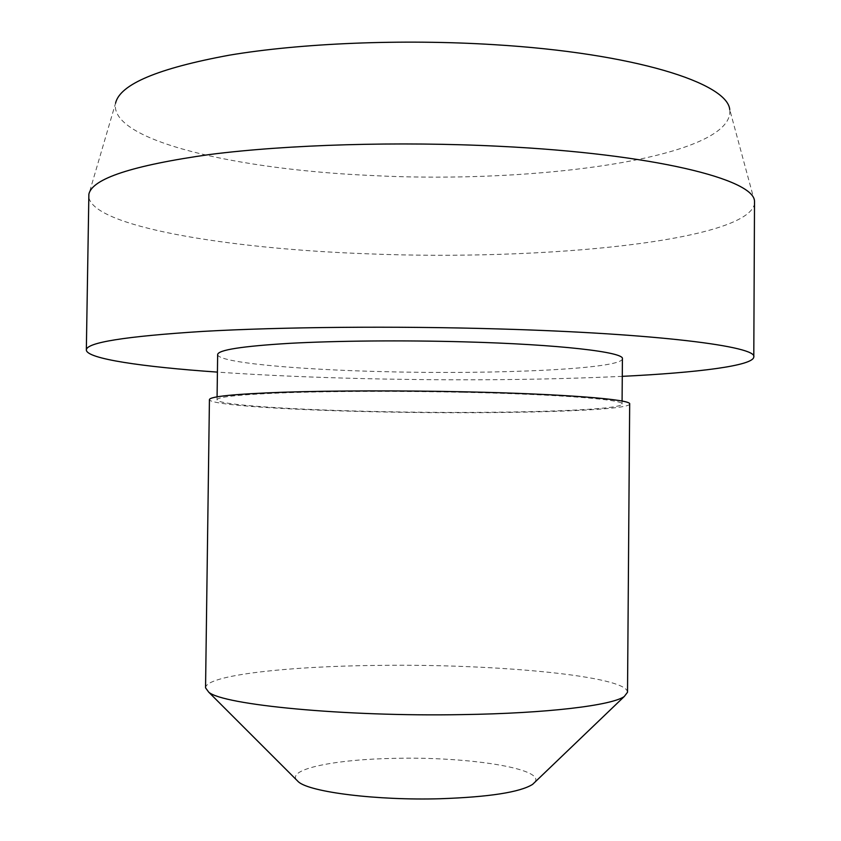 <?xml version="1.0" encoding="UTF-8"?>
<svg xmlns="http://www.w3.org/2000/svg" width="841" height="841" viewBox="0 0 841 841"><rect width="100%" height="100%" fill="white"/><g stroke="black" fill="none" stroke-linecap="round" stroke-linejoin="round"><path stroke-width="0.63" stroke-dasharray="4.21 3.15" d="M754.661 202.965C749.92 241.22 542.224 261.025 368.074 253.824C227.512 248.904 90.187 226.366 88.683 195.995M754.514 201.23L729.736 109.582C735.57 157.246 538.293 184.253 372.248 175.527C237.793 169.808 108.71 140.878 115.564 103.149L88.873 194.26M622.277 376.348C543.854 379.964 458.66 380.742 366.676 378.681C312.768 377.441 263.012 375.254 217.409 372.111M463.496 392.295C559.097 394.313 624.274 399.664 622.067 404.016C621.888 410.765 496.19 414.003 384.705 411.691C296.137 410.051 216.936 405.057 217.041 399.769C217.64 396.742 241.567 394.376 288.81 392.652C335.57 391.128 402.219 390.96 463.496 392.295M622.414 358.771C622.203 369.01 496.568 374.592 385.146 371.69C296.631 369.683 217.504 362.534 217.651 354.524M627.523 692.259C627.344 676.048 496.558 663.875 380.773 665.368C288.694 666.104 205.761 675.155 205.551 687.833M629.678 404.006C629.341 411.028 498.892 414.361 383.559 411.974C291.838 410.282 209.388 405.11 209.43 399.601M534.887 782.183C545.473 768.464 466.976 756.437 394.219 758.361C336.19 759.339 288.421 768.737 296.284 779.681M622.088 401.062L622.067 404.016M217.083 396.826L217.041 399.769"/><path stroke-width="1.26" d="M217.409 372.111C142.455 366.876 86.528 358.781 86.339 349.972L88.873 194.26C91.995 178.691 132.352 165.435 209.935 154.481C287.307 144.589 398.687 141.204 499.838 146.313C654.54 153.871 754.209 179.406 754.514 201.23L753.788 356.962C753.41 365.772 697.326 372.689 622.277 376.348M115.564 103.149C119.916 84.331 157.887 68.331 229.488 55.149C300.7 43.206 401.84 38.928 493.919 44.657C634.577 53.12 727.539 83.08 729.736 109.582M86.339 349.972C86.381 342.529 125.256 336.337 202.975 331.396C280.652 326.981 394.629 325.887 498.124 328.926C657.746 333.467 757.899 346.555 753.788 356.962M217.083 396.826L217.651 354.524C218.271 349.93 242.197 346.208 289.42 343.349C336.158 340.773 402.765 340.153 463.99 341.845C559.517 344.39 624.632 352.158 622.414 358.771L622.088 401.062M462.182 714.608C547.449 713.368 611.817 705.441 624.264 696.516L627.523 692.259L629.678 404.006C632.001 399.507 564.626 393.945 465.346 391.832C401.672 390.445 332.363 390.623 283.827 392.211C234.818 393.998 210.019 396.458 209.43 399.601L205.551 687.833L208.726 692.164C222.844 704.863 344.326 716.784 462.182 714.608M296.284 779.681L298.534 781.941C310.308 792.19 376.999 800.579 440.211 798.74C489.241 797.026 520.032 792.243 532.584 784.39L534.887 782.183M532.584 784.39L624.264 696.516M298.534 781.941L208.726 692.164"/></g></svg>
